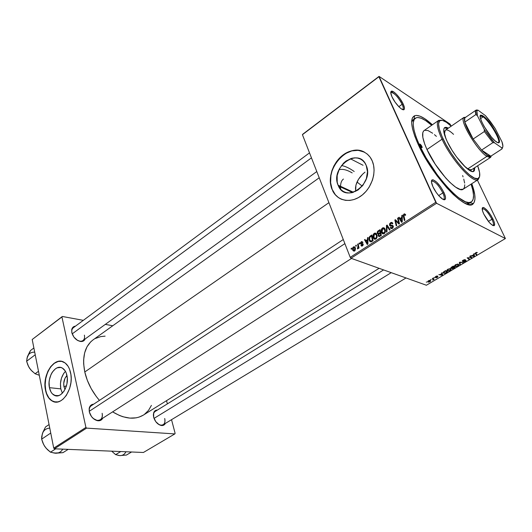 <?xml version="1.0" encoding="UTF-8"?>
<svg xmlns="http://www.w3.org/2000/svg" width="532" height="532" viewBox="0 0 532 532"><rect width="100%" height="100%" fill="white"/><g stroke="black" fill="none" stroke-linecap="round" stroke-linejoin="round"><path stroke-width="0.8" d="M63.953 386.684L66.46 385.793L63.953 386.684L63.72 383.319L64.984 378.319L66.959 375.486C64.272 378.465 63.268 382.202 63.953 386.684L65.017 389.471L63.953 386.684M60.794 388.872L62.404 393.188L60.794 388.872L49.429 387.668L60.794 388.872C59.73 381.883 61.28 376.031 65.443 371.316L63.66 373.504L61.446 378.192L60.435 383.579L60.794 388.872M66.932 375.386C69.546 385.873 61.1 399.16 54.384 395.329C51.91 394.046 50.254 391.492 49.429 387.668L49.09 382.308L49.436 379.542L51.092 374.348L52.342 372.107L55.454 368.776L57.203 367.812L60.748 367.466L62.41 368.111L65.21 370.917L66.227 372.985L67.305 378.033L66.966 383.652L66.281 386.392L63.986 391.219L60.808 394.551L59.032 395.482L55.468 395.722L52.336 393.806L51.079 392.131L49.429 387.668C46.909 377.075 55.501 363.828 62.297 368.044C64.572 369.348 66.121 371.795 66.932 375.386M45.725 390.269C46.916 395.808 49.31 399.499 52.914 401.321L55.508 402.046L51.97 400.809L48.917 397.936L46.676 393.68L45.725 390.269C42.666 376.942 51.83 359.619 61.207 361.281L58.081 361.501L54.317 363.316L50.899 366.668L48.957 369.62L47.361 373.025L45.752 378.684L45.187 384.589L45.725 390.269M70.57 372.659C74.334 387.629 62.284 406.681 52.695 401.301C49.09 399.479 46.696 395.788 45.506 390.242L46.457 393.66L48.698 397.909L50.66 400.004L54.111 401.813L57.922 401.879L60.502 400.942L62.989 399.239L66.34 395.416L69.639 388.48L70.942 382.508L71.182 378.452L70.902 374.521L69.546 369.215L68.076 366.262L65.17 363.004L61.665 361.368L57.868 361.467L54.104 363.283L50.686 366.641L47.893 371.25L45.958 376.716L44.974 384.57L45.506 390.242C41.935 375.047 54.277 356.088 64.026 362.252C67.218 364.121 69.406 367.592 70.57 372.659M366.209 165.405L366.342 165.725C374.235 183.779 345.714 203.889 338.425 185.994L338.066 185.156L353.487 192.291L338.066 185.156L337.202 182.15L337.182 175.513L339.383 168.863L343.492 163.178L346.086 160.97L351.878 158.243L354.857 157.838L357.737 158.104L360.417 159.035L362.784 160.604L364.739 162.759L366.209 165.405L367.472 171.776L366.349 178.725L363.017 185.149L358.009 190.044L352.118 192.664L349.125 192.983L346.266 192.624L343.632 191.606L341.338 189.977L338.066 185.156C329.933 167.301 358.834 146.406 366.209 165.405M332.141 189.312L332.819 190.848C334.734 194.679 337.507 197.432 341.152 199.121L338.345 197.498L335.366 194.745L332.141 189.312C323.443 170.293 347.429 142.104 364.52 152.179L358.176 150.343L351.825 150.895L345.554 153.529L341.677 156.322L338.212 159.826L334.043 166.104L332.101 170.752L330.911 175.567L330.618 182.735L332.141 189.312M372.247 160.943L372.58 161.775C376.849 172.8 371.356 188.774 360.822 196.102C350.342 203.563 337.494 200.89 332.626 190.762L335.173 194.659L338.153 197.412L341.677 199.34L345.614 200.358L349.823 200.411L354.139 199.493L358.395 197.631L362.418 194.885L366.049 191.36L369.135 187.191L372.48 180.102L373.71 175.095L374.089 170.1L373.59 165.319L372.247 160.943L370.119 157.153L367.286 154.081L363.881 151.853L360.031 150.543L355.895 150.19L351.639 150.802L347.416 152.338L343.386 154.732L339.695 157.898L336.477 161.701L333.857 166.011L331.908 170.659L330.718 175.48L330.319 180.295L330.738 184.937L331.948 189.226C327.539 178.22 332.806 162.293 343.386 154.732C353.893 147.018 367.519 149.672 372.247 160.943M492.738 225.475L493.157 225.282C493.809 224.424 493.403 222.423 491.934 219.284L492.978 219.044C494.574 222.443 495.019 224.61 494.314 225.541C491.641 225.781 488.137 221.964 483.801 214.097L489.407 222.602L492.679 225.448L494.102 225.688L494.567 223.513L493.716 220.707L491.029 215.52L487.472 210.699L484.226 207.832L483.408 207.5L482.358 207.886L482.537 210.898L483.801 214.097C482.052 210.286 481.719 208.092 482.803 207.513C485.689 208.012 489.081 211.856 492.978 219.044L491.934 219.284C493.49 222.622 493.856 224.657 493.031 225.382L492.738 225.475M443.189 199.427L443.874 199.128C444.612 198.163 444.267 196.095 442.85 192.917L444.014 192.664C445.55 196.102 445.922 198.35 445.131 199.394C443.562 201.608 436.047 193.828 432.915 186.685L436.307 192.544L439.073 196.035L442.91 199.287L443.901 199.673L445.224 199.281L445.523 197.445L444.014 192.664L440.682 186.925L436.626 182.11L433.174 179.809L431.804 180.109L431.445 181.884L432.915 186.685C431.213 182.755 430.987 180.468 432.237 179.809C435.788 180.308 439.711 184.591 444.014 192.664L442.85 192.917C444.366 196.335 444.652 198.456 443.701 199.267L443.189 199.427M402.478 109.519L402.977 109.253C403.535 108.475 403.249 106.826 402.119 104.305L403.229 104.086C404.453 106.812 404.766 108.601 404.167 109.446C402.804 111.673 394.884 103.481 391.944 96.731L395.096 102.151L399.106 106.985L401.574 109.033L404.021 109.579L404.466 108.209L403.229 104.086L400.131 98.772L396.194 94.011L393.747 91.943L391.246 91.285L390.741 92.601L391.944 96.731C390.581 93.612 390.382 91.777 391.366 91.225C393.334 90.088 400.476 97.861 403.229 104.086L402.119 104.305C403.329 107.018 403.569 108.714 402.837 109.379L402.478 109.519M438.694 195.603L442.85 192.917L438.694 195.603M488.416 221.425L491.934 219.284L488.416 221.425M398.82 106.693L402.119 104.305L398.82 106.693M75.511 326.129L72.631 327.592L71.7 329.813L71.827 332.66L73.921 337.122L77.612 340.453L80.339 341.458L82.786 341.285L85.153 338.964C84.355 340.812 82.859 341.664 80.671 341.497C76.322 340.527 73.369 337.581 71.827 332.66L71.94 333.052C71.468 330.645 71.933 328.869 73.336 327.739L309.511 152.87M84.389 335.147C84.887 337.587 84.415 339.383 82.965 340.533C81.383 341.577 79.428 341.451 77.12 340.154L80.671 341.497M89.263 408.037L89.409 412.207L89.263 408.037C89.915 405.623 91.384 404.34 93.685 404.174L90.879 405.231L89.143 408.722L89.31 411.868L91.517 416.616L93.958 419.083L98.134 420.785L100.628 420.347L102.723 418.212C101.632 420.253 99.863 421.078 97.409 420.686C93.379 419.522 90.679 416.583 89.31 411.868L89.396 412.214C88.851 409.241 89.462 407.093 91.258 405.776L343.286 239.533M93.213 418.471L96.877 420.333C101.053 420.573 102.809 418.219 102.151 413.271C102.743 416.277 102.117 418.445 100.275 419.788C98.174 420.958 95.82 420.519 93.213 418.471M158.17 424.097L160.584 425.135C164.129 425.274 165.505 423.066 164.707 418.498C165.379 421.457 164.867 423.538 163.171 424.736C161.741 425.527 160.072 425.314 158.17 424.097M165.366 423.412C164.494 425.081 163.085 425.766 161.13 425.467C157.578 424.436 155.098 421.71 153.675 417.274L155.796 421.683L159.228 424.769L162.792 425.474L164.634 424.476L165.366 423.412M361.554 245.777L361.68 246.117M471.292 201.987L467.581 204.321L469.177 203.317L466.471 203.929L469.836 202.785M471.784 183.693C475.442 193.794 475.967 200.404 473.36 203.537C467.229 213.199 432.37 176.631 418.079 144.185L427.861 162.253L437.038 175.766L446.787 187.756L453.131 194.32L459.023 199.414L464.223 202.872L468.546 204.574L471.831 204.507L473.979 202.725L474.95 199.347L474.737 194.546L471.784 183.693M92.827 340.054L90.613 341.956L87.009 346.798L84.641 352.889L83.624 360.004L83.65 363.861L84.781 371.981L328.922 202.672L84.781 371.981L87.334 380.353L91.198 388.613L96.225 396.4L99.431 400.383C92.063 391.732 87.181 382.262 84.781 371.981C81.935 357.065 84.681 346.372 93.027 339.908L319.22 177.774M333.125 191.706L332.932 191.068L333.125 191.706M341.458 165.538C345.202 166.164 349.444 168.145 354.199 171.497M350.994 258.253L436.553 203.277L505.393 238.549L426.378 285.245L350.994 258.253L350.222 257.335L302.429 134.689L378.897 76.734L435.768 202.293L350.222 257.335L302.429 134.689L379.05 76.389L449.986 124.016L451.256 126.144L449.986 124.016L379.05 76.389L302.661 134.297L379.05 76.389L436.553 203.277L435.768 202.293L350.222 257.335L350.994 258.253L426.378 285.245L505.393 238.549L436.553 203.277L350.994 258.253M433.74 277.657L434.484 277.578L433.74 277.657M430.574 279.539L431.319 279.46L430.574 279.539M447.877 269.245L446.867 270.349L447.838 271.147L449.899 270.648L451.109 269.438L450.092 268.647L447.877 269.245C446.714 270.11 446.541 270.702 447.352 271.027L450.085 270.542L451.07 269.578L450.571 268.746L447.877 269.245M441.627 272.983L441.773 273.588L440.15 274.552L438.814 274.652L442.026 275.277L442.604 274.938L442.145 272.677L441.627 272.983L441.773 273.588L440.15 274.552L438.814 274.652L442.026 275.277L442.604 274.938L442.145 272.677L441.627 272.983M451.488 267.13L450.757 268.068L452.047 268.115L451.814 268.507L452.247 268.8L455.113 267.536L453.35 266.027L451.488 267.13L450.956 268.248L452.047 268.115L452.034 268.746L455.113 267.536L453.35 266.027L451.488 267.13M459.335 262.476L459.821 264.75L460.346 264.444L459.934 262.495L463.199 262.755L459.961 262.11L459.335 262.476L459.821 264.75L460.346 264.444L459.934 262.495L463.199 262.755L459.961 262.11L459.335 262.476M477.177 252.434L476.087 252.54L475.023 253.365L476.399 254.948L476.905 254.648L475.588 253.205L477.324 252.527L475.648 252.767L475.176 253.777L476.399 254.948L476.905 254.648L475.721 253.518L475.907 252.919L477.177 252.434M469.709 256.324L471.166 257.648L467.163 257.834L468.865 259.403L469.364 259.111L467.901 257.787L471.897 257.614L470.208 256.025L469.709 256.324L471.166 257.648L467.163 257.834L468.865 259.403L469.364 259.111L467.901 257.787L471.897 257.614L470.208 256.025L469.709 256.324M473.64 253.99L473.733 254.648L472.044 255.653L470.7 255.732L473.846 256.457L474.451 256.105L474.178 253.671L473.64 253.99L473.733 254.648L472.044 255.653L470.7 255.732L473.846 256.457L474.451 256.105L474.178 253.671L473.64 253.99M463.119 260.201L462.195 261.066L462.514 261.438L465.62 260.853L463.419 262.063L465.068 261.671L466.185 260.74L465.547 260.401L462.913 261.119L463.379 260.348L465.427 259.702L463.778 259.862L462.381 261.392L465.527 260.747L465.074 261.385L463.252 262.017L465.347 261.518L465.999 260.454L462.847 261.092L463.379 260.348L465.427 259.702L463.119 260.201M455.592 264.663L454.554 265.9L455.818 266.612L457.872 265.94L458.823 264.743L457.813 264.065L455.592 264.663C454.408 265.548 454.228 266.153 455.04 266.479L457.773 266L458.777 265.022L458.291 264.178L455.592 264.663M437.53 276.002L436.247 276.181L435.056 277.159L437.424 276.826L435.801 277.751L437.005 277.564L437.949 276.567L435.575 276.933L437.53 276.002L435.761 276.427L435.183 277.292L437.271 276.813L435.801 277.751L437.444 277.338L437.896 276.547L435.648 277.012L437.53 276.002M444.3 271.4L443.149 272.55L443.834 273.328L445.377 273.209L447.452 272.071L445.663 270.589L443.622 271.859L443.668 273.275L445.696 273.076L447.452 272.071L445.663 270.589L444.3 271.4M428.426 280.776L427.721 281.594L428.493 282.146L429.909 281.794L430.767 280.889L429.962 280.331L428.679 280.643L428.154 282.073L430.036 281.721L430.395 280.437L428.426 280.776M432.383 278.469L433.181 279.227L432.729 280.058L434.198 279.227L432.855 278.183L432.383 278.469L432.902 278.894L432.729 280.058L434.198 279.227L432.855 278.183L432.383 278.469M426.252 282.106L426.997 282.02L426.252 282.106M477.37 180.115L505.393 238.549L477.37 180.115M363.05 165.272L350.295 158.729L363.05 165.272M359.087 243.257L359.26 244.068L359.778 243.736L359.585 242.931L359.087 243.257L359.718 243.503L359.087 243.257L359.26 244.068L359.778 243.736L359.585 242.931L359.087 243.257M355.702 245.452L355.881 246.263L356.393 245.93L356.201 245.126L355.702 245.452L356.334 245.691L355.702 245.452L355.881 246.263L356.393 245.93L356.201 245.126L355.702 245.452M374.189 233.362L373.231 234.546L372.979 236.66L373.683 238.536L375.093 239.28L376.663 238.256L377.161 235.822L376.104 233.482L375.206 233.076L374.189 233.362L375.459 233.881L374.189 233.362C372.899 234.659 372.593 236.128 373.271 237.777L373.338 237.93C373.863 239.161 374.728 239.52 375.924 238.994L377.075 237.252L376.782 234.446C376.25 233.202 375.386 232.843 374.189 233.362M367.506 237.784L367.472 239.593L365.743 240.717L365.005 239.407L364.5 239.739L367.26 244.501L367.878 244.095L368.058 237.425L367.506 237.784L368.038 238.004L367.506 237.784L367.472 239.593L365.743 240.717L365.005 239.407L364.5 239.739L367.26 244.501L367.878 244.095L368.058 237.425L367.506 237.784M378.046 230.935L377.348 231.753L377.188 233.162L378.338 234.133L378.259 236.028L379.349 236.594L381.351 235.41L380.041 229.644L378.046 230.935L378.771 231.24L378.046 230.935L377.288 233.482L378.338 234.133L378.179 235.849L379.349 236.594L381.351 235.41L380.041 229.644L378.046 230.935M386.445 225.482L386.432 232.132L386.997 231.772L387.01 226.067L389.55 230.123L390.076 229.784L387.116 225.049L386.445 225.482L387.735 226.04L386.445 225.482L386.432 232.132L386.997 231.772L387.01 226.067L389.55 230.123L390.076 229.784L387.116 225.049L386.445 225.482M405.51 214.496L404.42 213.811L403.249 215.074L404.353 220.581L404.892 220.228L403.828 215.141L404.433 214.556L405.158 215.427L405.67 215.008L405.51 214.496L403.954 214.024L403.329 216.311L404.353 220.581L404.892 220.228L403.908 216.105L404.187 214.662L405.158 215.427L405.51 214.496M397.57 218.253L398.754 223.161L395.396 219.669L394.837 220.035L396.2 225.834L396.739 225.488L395.562 220.574L398.914 224.085L399.472 223.726L398.109 217.907L397.57 218.253L398.269 218.572L397.57 218.253L398.754 223.161L395.396 219.669L394.837 220.035L396.2 225.834L396.739 225.488L395.562 220.574L398.914 224.085L399.472 223.726L398.109 217.907L397.57 218.253M401.793 215.52L401.773 217.355L399.951 218.539L399.173 217.216L398.634 217.568L401.587 222.363L402.239 221.944L402.372 215.141L401.793 215.52L402.358 215.779L401.793 215.52L401.773 217.355L399.951 218.539L399.173 217.216L398.634 217.568L401.587 222.363L402.239 221.944L402.372 215.141L401.793 215.52M390.508 222.762L389.564 223.899L389.683 225.555L390.435 226.14L392.45 226.133L392.782 226.705L391.958 227.856L391.173 227.876L390.734 227.297L390.229 227.696L391.153 228.647L392.909 227.942L393.328 226.366L392.49 225.368L390.295 225.236L390.036 224.278L391.299 223.147L392.323 223.919L392.822 223.513L391.911 222.449L390.674 222.655L391.366 223.134L390.508 222.762L389.57 225.322L392.716 226.439L392.151 227.749L390.734 227.297L390.229 227.696L392.397 228.374L393.228 226.067L392.144 225.309L390.069 224.93L390.727 223.393L391.858 223.234L392.323 223.919L392.822 223.513C392.363 222.383 391.592 222.13 390.508 222.762M382.442 227.995L381.477 229.192L381.218 231.32L381.943 233.202L383.373 233.94L384.962 232.903L385.454 230.456L384.383 228.115L382.847 227.796L382.442 227.995L383.512 228.454L382.442 227.995C381.138 229.305 380.832 230.788 381.524 232.437C382.036 233.781 382.934 234.186 384.217 233.648L385.374 231.899L385.102 229.139C384.57 227.849 383.685 227.47 382.442 227.995M362.964 242.26L361.753 241.528L360.536 242.572L360.709 243.955L362.691 244.567L362.212 245.452L361.388 245.059L360.909 245.458L361.467 246.063L362.711 245.711L363.236 244.447L362.764 243.636L361.148 243.47L361.015 242.678L361.807 242.107L362.518 242.718L362.99 242.326L361.248 241.761L360.497 243.623L361.022 244.141L362.505 244.235L362.352 245.372L361.388 245.059L360.909 245.458L362.518 245.857L363.103 244.008L360.982 243.257L361.414 242.246L362.518 242.718L362.964 242.26M370.358 235.935L369.215 237.252L368.975 239.26L369.6 241.096L370.884 241.92L373.098 240.73L371.815 234.991L370.358 235.935L371.083 236.228L370.358 235.935L369.62 236.567L369.388 240.717L371.21 241.861L373.098 240.73L371.815 234.991L370.358 235.935M353.428 246.841L352.716 247.766L352.563 249.328L353.068 250.698L354.126 251.177L355.203 250.299L355.449 248.431L354.738 246.861L353.428 246.841L355.183 247.506L353.428 246.841L352.909 250.439L354.571 250.991L355.21 247.566L353.428 246.841M357.63 244.195L358.129 247.048L357.477 248.943L358.109 248.577L358.355 247.486L358.535 248.344L359.04 248.018L358.142 243.869L357.63 244.195L358.269 244.441L357.63 244.195L357.976 245.864L357.477 248.943L358.355 247.486L358.535 248.344L359.04 248.018L358.142 243.869L357.63 244.195M351.1 248.444L351.273 249.255L351.778 248.923L351.592 248.118L351.1 248.444L351.725 248.677L351.1 248.444L351.273 249.255L351.778 248.923L351.592 248.118L351.1 248.444M357.364 182.27L362.245 186.14L357.019 182.03M343.453 179.051C341.617 180.355 340.653 182.775 340.56 186.313L340.606 185.335M340.573 187.57L340.713 189.365M364.999 172.115L362.565 174.257L364.999 172.115M360.363 176.677L362.565 174.257L358.468 179.331L360.363 176.677M356.979 182.124L358.468 179.331L355.955 185.043L356.979 182.124M355.489 187.982L355.955 185.043L355.629 190.882L355.489 187.982M355.715 191.387L355.629 190.882L355.715 191.387M413.996 119.281L411.655 121.948L413.251 119.687L411.715 120.777L415.299 118.237C418.611 116.289 424.071 118.636 431.678 125.266L425.567 120.545L421.244 118.257L417.706 117.505L416.29 117.738L414.222 119.414L413.278 122.699L413.244 124.92L414.102 130.433L416.164 137.203L419.369 144.957C412.925 130.333 411.569 121.422 415.306 118.23M338.911 169.848C342.322 168.684 346.744 169.708 352.177 172.913M54.417 448.802L86.61 428.114L174.835 433.913L143.414 452.479L54.417 448.802L53.732 448.13L32.199 339.496L61.931 316.959L85.918 427.422L53.732 448.13L32.199 339.496L62.337 316.474L83.331 320.344L62.337 316.474L32.199 339.496L62.337 316.474L61.931 316.959L85.918 427.422L86.61 428.114L85.918 427.422L53.732 448.13L54.417 448.802L143.414 452.479L174.835 433.913L86.61 428.114L54.417 448.802M166.536 400.676L167.374 403.881L166.536 400.676M171.53 419.682L175.121 433.347L174.835 433.913L175.121 433.347L171.53 419.682M105.309 324.387L112.764 325.764L105.309 324.387M157.399 410.059L155.563 410.451L154.047 411.948L153.382 414.342L153.675 417.274L153.642 412.899C154.287 411.01 155.537 410.059 157.399 410.059M105.11 336.144L100.787 336.583L95.275 338.518M379.103 268.321L143.327 415.126C134.809 420.074 124.568 418.99 112.604 411.868L119.414 415.452L122.952 416.749L129.835 418.112L136.219 417.826L139.145 417.081L143.354 415.106M144.338 414.448L148.508 410.411L151.421 405.397M153.642 412.899L153.462 416.184C153.282 413.916 153.868 412.32 155.224 411.409L383.585 269.923M432.383 124.774L424.669 118.636L420.127 116.215L416.403 115.411L414.907 115.644L412.719 117.386L412.061 118.895L411.675 123.145L412.559 128.924L414.721 136.032L418.079 144.185C410.91 127.773 409.766 118.29 414.647 115.737C418.538 114.52 424.45 117.532 432.383 124.774M71.734 329.634L71.94 333.052L71.734 329.634C72.206 327.513 73.469 326.349 75.511 326.136M390.754 92.834L391 92.535C392.583 90.992 399.492 98.347 402.119 104.305C398.109 96.944 394.458 92.994 391.16 92.442L390.754 92.834M482.172 208.923L482.391 208.71C484.971 208.843 488.15 212.368 491.934 219.284C488.336 212.647 485.204 209.096 482.537 208.644L482.172 208.923M431.432 181.565L431.784 181.159C434.963 181.199 438.647 185.116 442.85 192.917C438.88 185.462 435.256 181.512 431.977 181.06L431.432 181.565M399.446 223.606L397.377 222.556L399.446 223.606M397.876 222.143L396.267 221.425L397.876 222.143M396.919 221.186L395.562 220.574L396.919 221.186M396.52 220.787L394.837 220.035L396.52 220.787M399.412 223.453L398.754 223.161L399.412 223.453M399.1 222.13L398.388 221.811L399.1 222.13M399.652 218.027L398.634 217.568L399.652 218.027M400.663 218.858L399.951 218.539L400.663 218.858M402.318 217.608L401.773 217.355L402.318 217.608M401.746 218.16L401.707 220.182L402.265 220.434L401.707 220.182L401.74 221.531L402.239 221.758L400.29 219.104L401.746 218.16L402.305 218.413L401.746 218.16L401.74 221.531L400.29 219.104L401.746 218.16M405.49 215.154L405.012 214.935L405.49 215.154M404.034 216.637L403.329 216.311L404.034 216.637M405.617 214.795L403.954 214.024L405.617 214.795M392.702 223.606L391.858 223.234L392.702 223.606M392.204 226.087L390.402 225.302L392.204 226.087M392.496 226.16L393.201 226.14L391.353 225.335L393.201 226.14L392.496 226.16M392.982 225.668L392.144 225.309L392.982 225.668M392.031 228.567L390.275 227.809L392.031 228.567M392.097 228.541L390.229 227.696L392.097 228.541M392.816 228.042L392.151 227.749L392.816 228.042M393.374 226.725L392.716 226.439L393.374 226.725M393.361 226.552L392.543 226.2M391.406 226.12L389.57 225.322L391.406 226.12L391.293 225.694L391.412 226.12M388.826 227.782L387.755 227.317L388.826 227.782M388.028 226.506L387.01 226.067L388.028 226.506M384.303 228.787L384.789 228.56L384.303 228.787M383.472 233.422L382.062 232.158L382.661 228.627L384.57 229.452L384.796 231.759L385.354 231.992L384.796 231.759L383.978 233.029L384.643 233.302L382.062 232.158L382.036 229.378L383.399 228.434L385.321 229.771L384.57 229.452L384.742 231.945L383.379 233.229M382.481 232.836L381.524 232.437L382.481 232.836M384.975 229.239L384.55 229.405M383.971 233.036L384.31 233.581M379.675 236.467L378.179 235.849L379.675 236.467M378.817 234.333L378.338 234.133L378.817 234.333L380.267 233.275L380.673 235.071L381.338 235.35L380.673 235.071L379.788 235.649L380.52 235.949L378.684 235.496L378.671 234.579L380.267 233.275L380.932 233.555L380.267 233.275L380.673 235.071L379.07 235.895L378.598 235.171L378.811 234.339M378.964 234.173L377.288 233.482L378.964 234.173M379.668 230.655L380.114 232.604L380.779 232.876L380.114 232.604L379.017 233.309L379.742 233.615L377.806 233.162L378.205 231.646L379.668 230.655L380.333 230.935L379.668 230.655L380.114 232.604L378.146 233.568L377.866 232.072L379.668 230.655M361.255 243.53L363.117 244.248M363.13 244.055L361.846 243.556L363.13 244.055M362.292 245.983L360.909 245.458L362.292 245.983M362.864 245.571L362.352 245.372L362.864 245.571M363.236 244.727L362.671 244.507L363.236 244.727M363.243 244.52L362.505 244.235L363.243 244.52M361.913 244.175L360.497 243.623L361.913 244.175M362.897 242.406L361.248 241.761L362.897 242.406M369.873 240.73L369.853 241.442L369.873 240.73M365.391 240.092L364.5 239.739L365.391 240.092M366.475 241.003L365.743 240.717L366.475 241.003M367.991 239.799L367.472 239.593L367.991 239.799M367.439 240.378L367.386 242.359L367.918 242.565L367.386 242.359L367.406 243.683L367.885 243.869L366.056 241.275L367.439 240.378L367.971 240.59L367.439 240.378L367.406 243.683L366.056 241.275L367.439 240.378M371.243 241.402L369.388 240.717M370.179 240.85L369.294 240.497L370.179 240.85M370.252 236.826L369.62 236.567L370.252 236.826M371.442 235.995L372.427 240.398L373.078 240.657L372.427 240.398L371.682 240.876L372.42 241.169L371.004 241.202L371.848 241.541L369.82 240.198C369.168 238.695 369.494 237.432 370.791 236.421L371.442 235.995L372.094 236.261L371.442 235.995L372.427 240.398L370.711 241.202L369.634 239.646L369.8 237.378L371.442 235.995M376.064 234.133L376.496 233.92L376.064 234.133M375.24 238.735L374.867 238.549M374.189 238.143L373.271 237.777L374.189 238.143M376.284 234.818L376.51 237.112L377.055 237.339L376.51 237.112L375.692 238.369L376.357 238.642L373.85 237.591L374.402 233.994L377.022 235.117L376.284 234.818L376.603 236.514L376.21 237.831L375.406 238.516L374.541 238.429L373.564 236.627L373.783 234.732L374.98 233.794L376.284 234.818M375.745 238.389L376.064 238.901M354.704 250.898L352.789 250.173L354.704 250.898M354.731 247.952L354.405 250.506L354.924 250.698L353.288 249.847L353.614 247.314L355.403 248.205L354.731 247.952L354.93 249.614L354.319 250.552L353.574 250.353L353.122 249.222L353.614 247.314L354.312 247.327L354.731 247.952M358.98 247.719L358.355 247.486L358.98 247.719M358.156 248.491L357.444 248.225L358.156 248.491M358.209 248.358L357.743 248.178L358.209 248.358M358.628 246.117L357.976 245.864L358.628 246.117M470.734 256.517L471.379 257.92L470.734 256.517M468.26 258.08L468.865 259.403L468.26 258.08M470.581 256.377L471.166 257.648L470.581 256.377M470.162 256.058L470.727 257.302L470.162 256.058M473.713 254.509L474.451 256.105L473.713 254.509M473.646 256.025L473.846 256.457L473.646 256.025M473.753 254.941L473.946 256.118L472.403 255.739L473.64 254.702L473.946 256.118L472.403 255.739L473.753 254.941M476.659 252.374L476.891 252.873L476.659 252.374M476.559 252.394L476.725 252.747L476.559 252.394M475.754 253.545L476.399 254.948L475.754 253.545M475.01 253.425L475.176 253.777L475.01 253.425M464.782 259.596L464.968 260.008L464.782 259.596M464.722 259.596L464.895 259.968L464.722 259.596M462.601 260.554L462.76 260.899M462.215 261.019L462.381 261.392L462.215 261.019M462.514 262.622L462.707 263.047L462.514 262.622M460.552 262.229L460.759 262.675L460.552 262.229M459.734 262.243L460.047 262.948L459.734 262.243M459.435 262.422L460.346 264.444L459.435 262.422M458.418 264.238L458.777 265.022L458.418 264.238M454.634 265.568L455.04 266.479L454.634 265.568M457.793 264.457L458.198 265.169L457.493 265.867L455.552 266.206L455.751 264.577L457.793 264.457L457.62 264.058L458.245 264.929L457.759 265.687L456.104 266.299L455.193 265.92L455.851 264.81L457.793 264.457M453.151 268.381L452.506 268.454L452.267 267.822L452.413 268.155L453.869 267.184L454.421 267.649L453.909 266.505L454.421 267.649L452.393 268.374L453.869 267.184L453.357 266.033L454.421 267.649L453.158 268.381M451.854 268.347L452.034 268.746L451.854 268.347M451.974 267.942L451.442 267.962L452.06 266.791L453.071 266.492L453.67 267.004L453.257 266.086L453.67 267.004L451.362 267.915L452.965 266.259L453.67 267.004L451.981 267.942M450.764 267.822L450.956 268.248L450.764 267.822M436.978 275.962L437.131 276.308L436.978 275.962M441.726 272.923L442.604 274.938L441.726 272.923M441.859 274.898L442.026 275.277L441.859 274.898M441.813 273.86L442.099 274.964L440.523 274.632L441.713 273.628L442.099 274.964L440.523 274.632L441.813 273.86M445.597 272.856L444.16 273.002C443.375 272.717 443.582 272.191 444.772 271.413L445.384 271.054L446.76 272.185L446.288 271.107L446.76 272.185L445.018 273.056L443.768 272.717L445.284 270.815L446.76 272.185L445.597 272.856M443.236 272.298L443.668 273.275L443.236 272.298M450.737 268.826L451.07 269.578L450.737 268.826M446.947 270.103L447.359 271.027L446.947 270.103M450.079 269.026L450.498 269.724L449.806 270.416L447.864 270.755L448.037 269.152L450.079 269.026L449.906 268.64L450.538 269.491L450.065 270.243L448.423 270.848L447.498 270.482L448.144 269.385L450.079 269.026M429.956 281.534L428.559 281.774L428.586 280.69L429.936 280.716L429.823 281.621L428.486 281.734L428.373 281.109L429.863 280.69L429.716 280.337L430.242 281.029L429.942 281.541M427.821 281.302L428.154 282.073L427.821 281.302M433.307 278.535L433.726 279.506L433.307 278.535M433.035 278.322L433.454 279.287L433.035 278.322M432.649 278.309L432.902 278.894L432.649 278.309M421.923 146.493L422.089 147.663C421.437 147.637 420.672 146.825 419.795 145.216L419.608 144.066L420.293 144.285L422.189 147.344L421.657 147.583L420.672 146.626L419.635 144.046C420.287 144.072 421.051 144.884 421.923 146.493L421.065 147.085L421.923 146.493M473.473 171.464L474.098 168.085L473.473 171.464M474.81 167.627L473.859 171.277C470.374 174.629 454.235 156.814 447.213 141.572L444.832 135.793L443.688 130.094L444.034 128.352L444.958 127.427L446.434 127.354L448.39 128.112L444.652 127.594C442.81 129.216 443.661 133.871 447.213 141.572L452.04 150.303L456.476 156.847L465.66 167.367L469.57 170.393L472.549 171.557L474.351 170.792L474.81 167.627M442.019 139.224L443.156 138.992C438.9 129.781 437.61 123.843 439.272 121.156C441.228 119.015 445.198 120.691 451.189 126.19L446.381 122.28L442.278 120.312L439.578 120.817L438.554 123.816L439.346 129.11L441.926 136.285L446.095 144.704L451.475 153.595L457.573 162.1L463.798 169.435L469.563 174.915L474.364 178.08L477.783 178.699L479.558 176.797L479.591 172.594L477.663 165.778C480.456 173.412 480.482 177.721 477.756 178.705C472.19 181.146 451.994 158.217 443.156 138.992L442.019 139.224C437.271 128.857 436.14 122.586 438.627 120.418L441.62 120.212L438.075 120.957C436.353 123.703 437.67 129.788 442.019 139.224L426.97 149.512L442.019 139.224C451.063 158.935 471.778 182.423 477.483 179.889L479.525 176.903L478.195 179.59C473.5 184.158 451.515 159.959 442.019 139.224M438.627 120.418L424.044 130.593C421.397 132.874 422.375 139.178 426.97 149.512L424.722 144.125L422.82 137.342L422.787 132.614L423.791 130.792M418.664 145.442L419.369 144.957L418.664 145.442M471.758 169.608C470.288 170.446 467.695 169.156 463.977 165.751L467.854 168.804L486.88 156.395L490.038 157.558L491.368 155.843L490.624 157.352L486.88 156.395L467.854 168.804L469.756 169.701L471.758 169.608M445.171 130.36L444.566 133.512L445.989 138.839C444.253 134.104 444.054 131.218 445.39 130.174C446.96 129.303 449.68 130.692 453.557 134.35M471.059 184.158C474.285 193.721 474.364 199.66 471.305 201.974C464.223 208.83 432.476 174.649 419.369 144.957L426.039 157.738L437.384 174.962L446.647 186.36L452.672 192.604L458.278 197.458L465.414 201.794L469.058 202.586L471.665 201.721L473.167 199.267L473.54 195.364L472.795 190.19L471.059 184.158M462.607 175.553L463.066 176.85M463.771 179.111L464.629 183.101M464.769 184.79L464.449 187.457L463.339 189.093M463.226 189.179L460.253 189.445L455.678 187.184L449.979 182.449L445.809 178.1L435.336 164.368L426.97 149.512C436.16 170.167 458.192 193.941 463.219 189.179L478.195 179.59M424.576 130.307L427.981 130.546L432.669 133.246M434.445 134.643L436.4 136.358M447.691 128.591L445.736 127.833L444.333 127.886L447.691 128.591M448.742 130.626L449.766 131.238M39.169 375.22L35.099 373.757L38.504 371.289L35.099 373.757L30.849 369.959L28.642 366.708L26.62 361.241L35.225 354.771L26.62 361.241L27.391 356.726L26.886 359.067M39.288 375.26L35.099 373.757L30.849 369.959L28.475 366.382L29.652 368.383L27.81 364.925L26.62 361.241L27.391 356.726L29.593 352.124L30.537 350.495L33.882 347.988L30.537 350.495L27.032 358.003M27.923 355.576L27.391 356.726C28.695 353.554 31.135 352.038 34.713 352.171M29.652 368.383L32.532 371.695L29.652 368.383M72.179 333.883L311.459 157.858L72.179 333.883M344.882 243.636L89.256 411.303L344.882 243.636M54.051 453.078L62.969 452.659L68.156 449.367L62.969 452.659L55.481 453.244L50.487 452.187L55.68 448.848L50.487 452.187L46.045 448.15L43.737 444.759L41.649 439.153L50.746 433.048L41.649 439.153L41.682 436.779L42.926 432.21L45.533 426.937L49.064 424.576L45.533 426.937L42.926 432.21L41.988 435.289M52.754 452.759L56.871 453.184M42.866 432.529L41.902 435.848M62.736 449.141C61.167 451.907 58.753 453.277 55.481 453.244L50.487 452.187L47.428 449.633L44.788 446.508L42.879 442.93L41.649 439.153L42.334 433.846C43.631 430.228 46.111 428.333 49.775 428.154M391.233 272.663L154.021 418.391L391.233 272.663M119.813 455.605L126.463 455.046L131.57 451.994L126.463 455.046L119.82 455.605L115.637 454.641L111.693 451.169L115.637 454.641L120.764 451.548L115.637 454.641L119.82 455.605C122.646 455.625 124.681 454.341 125.918 451.761M117.798 455.272L119.82 455.605M483.142 116.854L480.915 115.863L480.19 116.382L480.489 116.003L483.142 116.854L480.549 118.616L483.142 116.854C489.653 121.243 501.463 141.279 498.265 142.589L498.557 142.25C500.512 139.49 489.254 120.983 483.142 116.854L483.382 116.156L483.142 116.854M496.469 141.978C489.38 137.469 476.306 114.566 481.074 115.131L483.382 116.156L486.574 119.095L493.836 128.697L498.823 138.48L499.229 142.49L497.713 142.682L494.966 140.767L491.408 137.003L484.127 126.483L481.56 121.396L480.29 117.505L480.489 115.404L482.112 115.384L483.382 116.156C489.686 120.431 501.304 139.524 499.295 142.376C498.903 143.135 497.959 143.002 496.469 141.978M476.054 110.131L477.975 110.144L476.346 109.991L475.641 110.636L475.841 114.573C475.216 112.166 475.282 110.689 476.054 110.131L465.134 117.639C464.323 118.217 464.21 119.72 464.788 122.134L475.841 114.573L477.39 115.67L476.878 110.829L477.975 110.144L485.43 115.624L495.212 128.564L502.022 141.904C503.252 145.569 503.186 147.564 501.829 147.883L502.607 147.364L502.9 146.154L502.022 141.904L495.212 128.564L490.371 121.562L485.43 115.624L477.975 110.144L477.091 110.503L476.785 113.309L477.39 115.67L484.293 129.382L484.359 131.524L473.134 139.038L464.788 122.134L475.841 114.573L477.39 115.67L484.293 129.382L491.96 139.956L494.474 142.782L501.829 147.883L501.942 148.967L502.66 147.278L501.995 148.927L490.83 156.189L481.586 150.071L492.832 142.662L494.474 142.782L501.829 147.883L501.942 148.967L490.83 156.189L487.279 155.224L486.88 156.395C477.018 150.589 458.69 119.321 463.924 117.426L465.6 117.313L463.512 117.885C459.954 121.761 477.596 150.935 486.88 156.395L487.279 155.224L489.38 156.262L490.83 156.189L481.586 150.071L483.142 151.706L487.279 155.224L481.586 150.071L473.134 139.038L464.788 122.134L467.768 129.742L473.134 139.038C468.772 132.288 465.992 126.649 464.788 122.134L464.735 118.084L465.44 117.486M473.134 139.038L481.586 150.071L492.832 142.662L484.359 131.524L473.134 139.038M484.359 131.524L492.832 142.662L494.474 142.782L484.293 129.382L484.359 131.524M58.294 395.708L54.384 395.329M338.425 185.994L352.616 192.544M493.157 225.282L494.314 225.541M443.874 199.128L445.131 199.394M402.977 109.253L404.167 109.446M443.349 199.493L443.701 199.267M96.877 420.333L97.409 420.686M160.584 425.135L161.13 425.467M469.969 202.812L473.36 203.537M161.834 425.547L406.029 277.957M414.022 119.141L414.647 115.737M431.432 181.385L431.784 181.159M391.16 92.442L391.366 91.225M431.977 181.06L432.237 179.809M482.537 208.644L482.803 207.513M405.052 215.034L405.424 215.207M392.729 226.479L393.374 226.758M360.955 245.545L362.199 246.023M362.259 245.425L362.797 245.631M362.638 244.434L363.243 244.667M360.536 243.716L361.747 244.181M373.338 237.93L374.462 238.383M376.27 234.785L377.015 235.091M352.909 250.439L354.505 251.031M354.644 247.752L355.356 248.025M443.608 273.248L443.209 272.351M447.352 271.027L446.947 270.11M447.512 269.963L447.359 269.611M428.067 282.04L427.781 281.375M429.936 280.716L429.77 280.331M438.075 120.957L439.272 121.156M445.384 130.18L463.924 117.426M477.483 179.889L477.756 178.705M82.965 340.533L316.793 171.557M351.539 258.446L100.275 419.788M480.915 115.863L481.074 115.131M490.038 157.558L490.324 156.355M470.089 170.692L490.624 157.352M463.512 117.885L464.735 118.084M490.89 156.155L501.995 148.927M498.557 142.25L499.295 142.376M475.641 110.636L476.878 110.829"/></g></svg>
